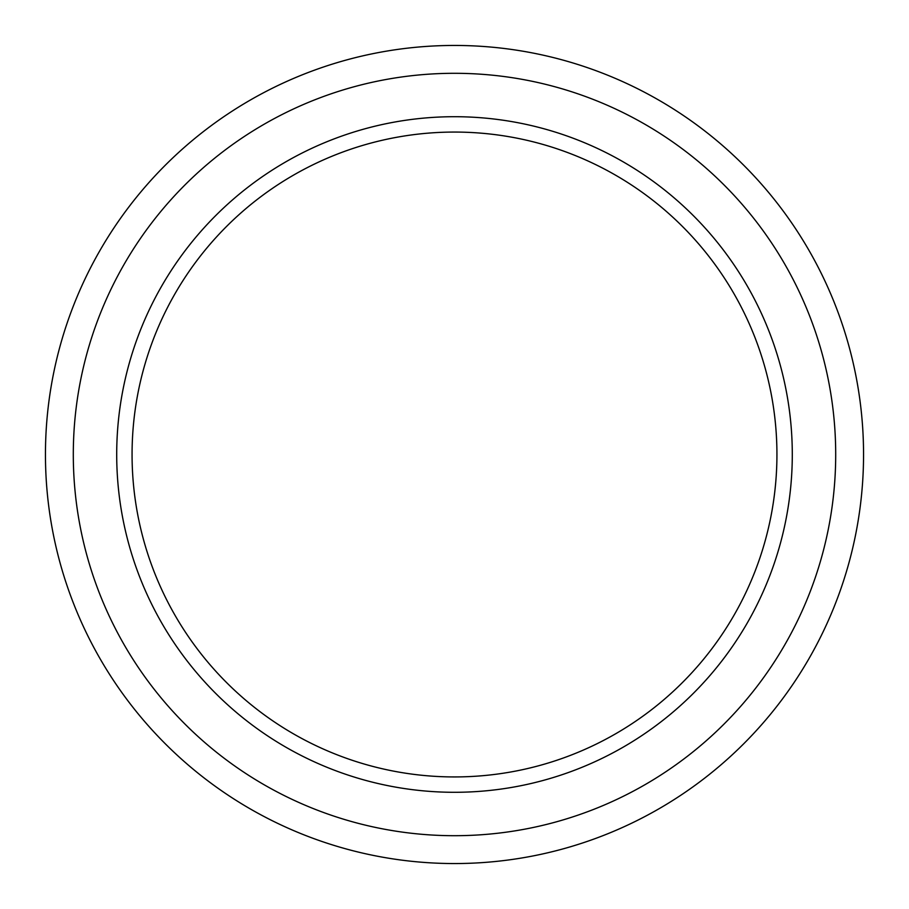 <?xml version="1.0" encoding="UTF-8"?>
<svg xmlns="http://www.w3.org/2000/svg" width="909" height="909" viewBox="0 0 909 909"><rect width="100%" height="100%" fill="white"/><g stroke="black" fill="none" stroke-linecap="round" stroke-linejoin="round"><path stroke-width="1.36" d="M45.45 454.5A409.05 409.05 0 0 0 659.025 808.749A409.05 409.05 0 0 0 659.025 100.251A409.05 409.05 0 0 0 45.45 454.5M132.066 454.5A322.434 322.434 0 0 1 615.723 175.267A322.434 322.434 0 0 1 615.723 733.733A322.434 322.434 0 0 1 132.066 454.5M116.704 454.5A337.796 337.796 0 0 0 623.392 747.039A337.796 337.796 0 0 0 623.392 161.961A337.796 337.796 0 0 0 116.704 454.5M73.299 454.5A381.201 381.201 0 0 1 645.106 124.374A381.201 381.201 0 0 1 645.106 784.626A381.201 381.201 0 0 1 73.299 454.5"/></g></svg>
